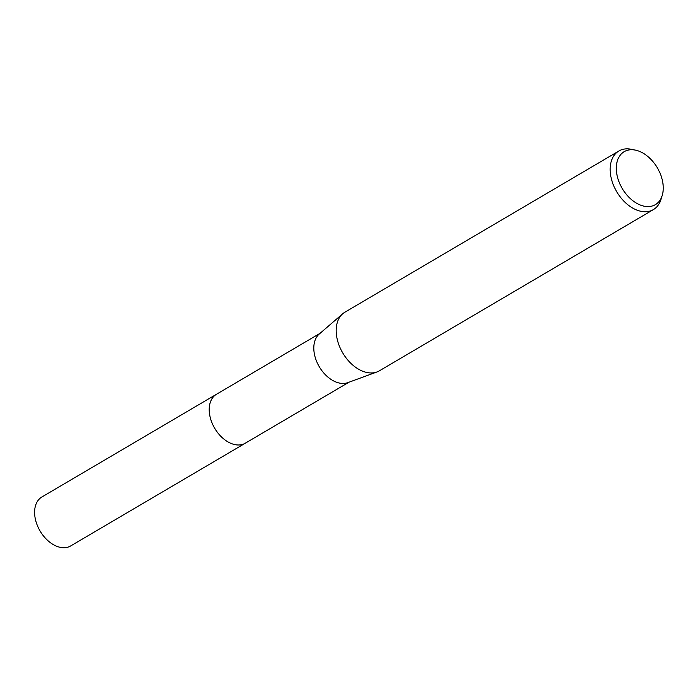 <?xml version="1.0" encoding="UTF-8"?>
<svg xmlns="http://www.w3.org/2000/svg" width="697" height="697" viewBox="0 0 697 697"><rect width="100%" height="100%" fill="white"/><g stroke="black" fill="none" stroke-linecap="round" stroke-linejoin="round"><path stroke-width="1.05" d="M245.823 442.891A28.411 18.828 -120.5 0 1 245.318 443.205A28.394 18.819 -120.5 0 1 210.616 418.853A28.394 18.819 -120.5 0 1 216.514 394.241A28.411 18.828 -120.5 0 1 217.02 393.944M245.675 442.978A28.403 18.819 -120.5 0 1 210.599 418.862A28.403 18.819 -120.5 0 1 216.872 394.032M662.15 195.657L660.878 199.664A34.005 22.531 -120.5 0 1 653.377 209.605L379.395 370.813A34.005 22.531 -120.5 0 1 376.938 371.971L347.838 382.636A28.394 18.819 -120.5 0 1 315.192 357.326A28.394 18.819 -120.5 0 1 319.243 334.037L342.697 313.781A34.005 22.531 -120.5 0 1 344.91 312.195L618.892 150.996A34.005 22.531 -120.5 0 1 631.229 149.271L635.35 150.108A30.738 20.37 -120.5 0 1 661.758 178.005A30.738 20.37 -120.5 0 1 662.15 195.657A30.738 20.37 -120.5 0 1 640.386 205.066A30.738 20.37 -120.5 0 1 617.812 178.301A30.738 20.37 -120.5 0 1 635.35 150.108M376.938 371.971A34.005 22.531 -120.5 0 1 337.845 341.669A34.005 22.531 -120.5 0 1 342.697 313.781M653.377 209.605A34.005 22.531 -120.5 0 1 611.827 180.462A34.005 22.531 -120.5 0 1 618.892 150.996M216.497 394.232A28.411 18.828 -120.5 0 0 212.332 423.645A28.411 18.828 -120.5 0 0 238.548 445A28.411 18.828 -120.5 0 0 245.318 443.205L70.693 545.934A28.394 18.819 -120.5 0 1 63.924 547.729A28.394 18.819 -120.5 0 1 37.725 526.383A28.394 18.819 -120.5 0 1 41.89 496.987L320.115 333.288M245.318 443.187L348.909 382.244"/></g></svg>
